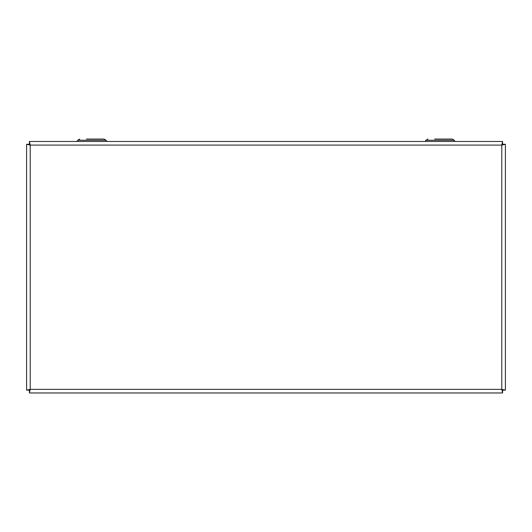 <?xml version="1.0" encoding="UTF-8"?>
<svg xmlns="http://www.w3.org/2000/svg" width="532" height="532" viewBox="0 0 532 532"><rect width="100%" height="100%" fill="white"/><g stroke="black" fill="none" stroke-linecap="round" stroke-linejoin="round"><path stroke-width="0.8" d="M77.679 140.255L79.793 139.038L77.679 140.255L76.974 141.472L77.679 140.255L106.101 140.255L103.993 139.038L97.329 139.038M106.806 141.472L106.101 140.255L103.993 139.038L86.45 139.038M425.899 140.255L428.007 139.038L425.899 140.255L425.194 141.472L425.899 140.255L454.321 140.255L452.207 139.038L445.55 139.038M455.026 141.472L454.321 140.255L452.207 139.038L434.671 139.038M26.6 390.136L29.001 390.136L30.211 389.358L501.789 389.358L501.789 145.083L30.211 145.083L30.211 389.358L26.6 390.136L26.6 144.298L30.211 145.083L29.426 141.472L502.574 141.472L501.789 145.083L505.4 144.298L505.4 390.136L501.789 389.358L502.574 392.962L29.426 392.962L30.211 389.358L29.426 390.568L29.426 392.962M505.4 390.136L502.999 390.136L501.789 389.358L502.574 390.568L502.574 392.962M29.426 141.472L29.426 143.873L30.211 145.083L29.001 144.298L26.6 144.298M502.574 141.472L502.574 143.873L501.789 145.083L502.999 144.298L505.4 144.298"/></g></svg>
